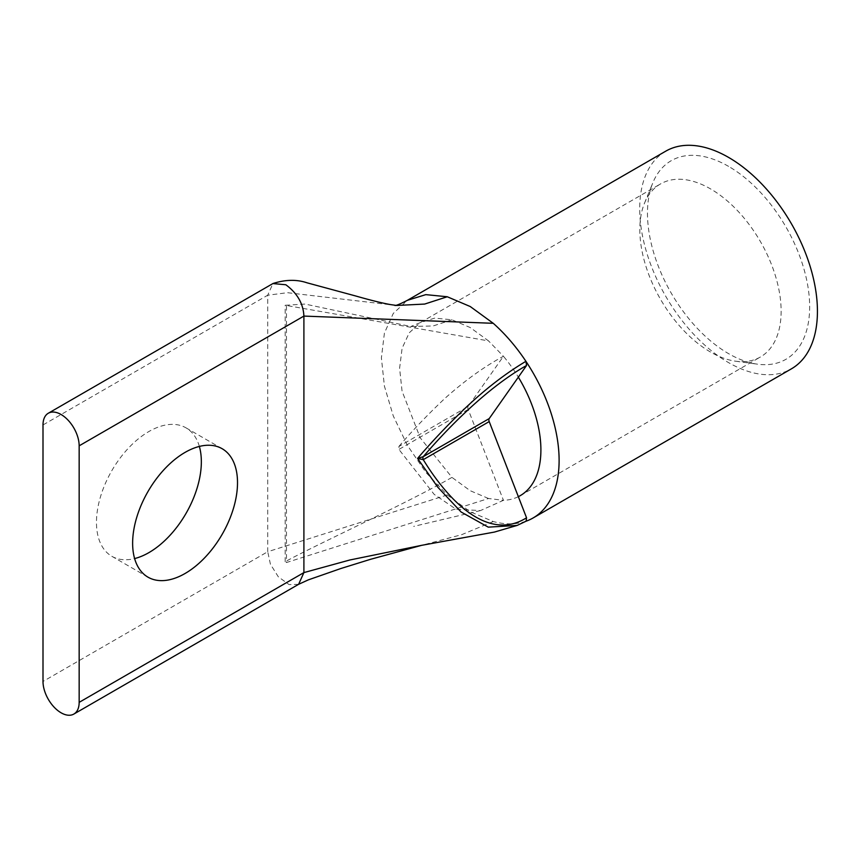 <?xml version="1.0" encoding="UTF-8"?>
<svg xmlns="http://www.w3.org/2000/svg" width="860" height="860" viewBox="0 0 860 860"><rect width="100%" height="100%" fill="white"/><g stroke="black" fill="none" stroke-linecap="round" stroke-linejoin="round"><path stroke-width="0.64" stroke-dasharray="4.3 3.22" d="M665.737 151.177A125.668 72.552 -120 0 0 646.473 251.873A125.668 72.552 -120 0 0 728.57 362.619A125.668 72.552 -120 0 0 791.404 368.843M526.03 521.225A125.668 72.552 60 0 1 525.922 521.257C516.183 524.621 505.293 524.718 493.253 521.536L470.248 511.754L447.254 494.973L425.829 472.355L407.425 445.426L393.3 416.025L384.42 386.151L381.388 357.857L384.42 333.046L393.289 313.427L407.425 300.312M728.57 166.378A114.681 66.209 -120 0 0 652.815 182.857A114.681 66.209 -120 0 0 728.57 353.643A114.681 66.209 -120 0 0 757.499 364.178A114.681 66.209 -120 0 0 808.314 289.057A114.681 66.209 -120 0 0 728.57 166.378M710.489 352.03A99.91 57.684 60 0 1 644.484 203.229A99.91 57.684 60 0 1 660.534 183.922A99.91 57.684 60 0 1 710.489 188.867A99.91 57.684 60 0 1 775.752 276.909A99.91 57.684 60 0 1 760.444 356.975A99.91 57.684 60 0 1 735.698 361.211A99.91 57.684 60 0 1 710.489 352.03M199.359 446.437A74.154 42.817 120 0 0 185.986 427.839A74.154 42.817 120 0 0 148.909 431.516A74.154 42.817 120 0 0 100.459 496.865A74.154 42.817 120 0 0 111.832 556.291A74.154 42.817 120 0 0 134.622 558.57M518.343 496.671A99.91 57.684 60 0 1 503.444 500.327L480.428 510.593L456.058 509.227L434.149 494.349L398.922 449.425L398.922 446.447L468.184 406.457L503.444 356.287A99.91 57.684 60 0 1 518.343 377.153M468.184 406.457A3.655 2.107 -120 0 0 468.184 409.435L503.444 500.327L488.534 498.499L286.466 562.537L285.165 561.784C307.267 549.035 407.78 502.896 451.962 477.386L420.175 437.762L402.061 391.139L399.599 368.252L402.114 348.236L409.209 332.852L420.293 322.618L660.534 183.922M451.962 319.791L433.225 325.94L410.833 326.52L305.063 304.075L285.165 305.268L488.534 340.904L470.248 327.563L451.962 319.791L434.73 318.114L420.303 322.618M285.165 561.784L285.165 305.268M398.922 446.447C411.725 431.322 426.99 415.358 444.717 398.556C464.765 380.614 484.352 366.521 503.444 356.287L488.534 340.904M286.466 306.01L286.466 562.537M396.611 305.472L287.498 292.701L267.729 295.206L272.91 283.563M447.254 494.973L267.729 551.722L267.729 295.206L43 424.947M488.534 498.499L470.248 490.727L451.962 477.386M298.603 584.305L289.111 584.596L278.328 576.834L270.427 564.225L267.729 551.722L43 681.464M493.253 521.536L461.691 534.673L421.658 545.326M468.184 409.435L398.922 449.425M644.484 203.229L652.815 182.857M222.149 448.716L185.986 427.839M396.535 305.472L395.643 305.375M735.698 361.211L757.499 364.178M520.214 495.672L760.444 356.975M147.995 577.167L111.832 556.291M420.293 322.618L410.833 326.52M480.428 510.593L413.681 526.395"/><path stroke-width="1.29" d="M533.082 517.978L791.404 368.843A125.668 72.552 -120 0 0 810.668 268.137A125.668 72.552 -120 0 0 728.57 157.401A125.668 72.552 -120 0 0 665.737 151.177L407.414 300.312L425.818 294.636L447.254 296.754L470.248 306.536L493.253 323.306C505.293 334.024 516.183 346.698 525.922 361.308A125.668 72.552 60 0 1 533.082 517.978A125.668 72.552 60 0 1 526.03 521.225M43 424.947A25.574 14.76 60 0 1 48.3 413.241A25.574 14.76 60 0 1 61.081 414.509A25.574 14.76 60 0 1 79.163 445.824L79.163 702.351A25.574 14.76 60 0 1 73.863 714.058A25.574 14.76 60 0 1 54.159 707.199A25.574 14.76 60 0 1 43 681.464L43 424.947M134.622 558.57A74.154 42.817 120 0 0 148.909 552.614A74.154 42.817 120 0 0 199.359 446.437M185.072 452.392A74.154 42.817 -60 0 1 222.149 448.716A74.154 42.817 -60 0 1 233.522 508.142A74.154 42.817 -60 0 1 185.072 573.491A74.154 42.817 -60 0 1 147.995 577.167A74.154 42.817 -60 0 1 136.622 517.741A74.154 42.817 -60 0 1 185.072 452.392M525.922 521.257L517.129 525.438L488.254 527.148L461.1 512.001L437.783 487.201L417.584 458.423C431.612 441.943 447.361 425.302 464.851 408.521C485.072 389.257 505.433 373.53 525.922 361.308L526.546 365.489L518.343 377.153A99.91 57.684 60 0 1 520.214 495.672A99.91 57.684 60 0 1 518.343 496.671L526.546 517.795L526.126 521.16M526.546 517.795C486.825 542.671 446.888 498.284 423.26 459.659L417.584 458.423L423.26 456.671C446.942 428.968 486.803 387.914 526.546 365.489M518.343 377.153L489.211 418.594A3.655 2.107 -120 0 0 489.211 421.583L518.343 496.671M489.211 418.594L423.26 456.671A3.655 2.107 -120 0 0 423.26 459.659L489.211 421.583M272.91 283.563L285.821 284.757C297.259 293.185 303.29 303.623 303.902 316.082L493.253 323.306M447.254 296.754L424.679 304.064L396.611 305.472L390.397 304.569C382.184 303.107 370.51 300.215 355.363 295.894L307.031 282.811C296.721 279.328 285.391 279.554 273.018 283.499M298.613 584.305L308.396 579.844L340.839 568.524L370.445 559.333L421.658 545.326L349.859 559.989L303.902 572.599L298.613 584.305L73.863 714.058M79.163 445.824L303.902 316.082L303.902 572.599L79.163 702.351M48.3 413.241L273.028 283.499M394.966 305.515C396.417 305.558 400.566 303.827 407.404 300.323M421.658 545.326L494.382 532.082L517.15 525.428M517.129 525.438L526.137 521.16"/></g></svg>
